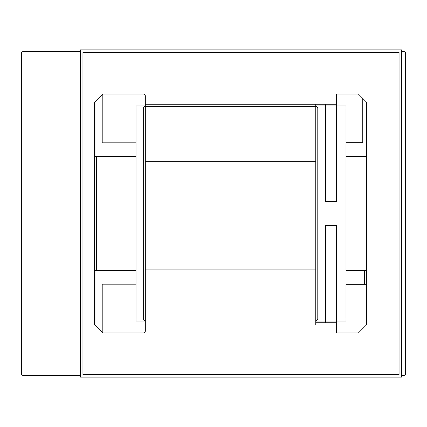 <?xml version="1.0" encoding="UTF-8"?>
<svg xmlns="http://www.w3.org/2000/svg" width="427" height="427" viewBox="0 0 427 427"><rect width="100%" height="100%" fill="white"/><g stroke="black" fill="none" stroke-linecap="round" stroke-linejoin="round"><path stroke-width="0.64" d="M325.379 322.748L325.379 321.04L315.772 321.04L315.772 104.252M325.379 321.04L336.54 321.04L336.54 225.589L325.379 225.589L325.379 321.04M336.54 104.252L145.319 104.252L145.319 321.04L136.021 321.04L136.021 284.163L102.208 284.163L102.208 332.478L102.704 332.975L143.301 332.975A2.012 2.012 0 0 0 145.319 330.957L145.319 321.04L145.319 325.07L315.772 325.07L315.772 321.04L317.789 319.028L325.379 319.028M145.319 96.043L145.319 105.96L136.021 105.96L136.021 142.837L102.208 142.837L102.208 94.522L102.704 94.025L143.301 94.025A2.012 2.012 0 0 1 145.319 96.043M345.993 321.04L336.54 321.04L336.54 332.975L358.386 332.975L366.601 324.76L366.601 284.318L345.993 284.318L345.993 321.04M401.545 51.566L403.638 51.566A2.012 2.012 0 0 1 405.65 53.583L405.65 373.417A2.012 2.012 0 0 1 403.638 375.434L401.545 375.434M325.379 201.411L325.379 107.972L317.789 107.972L315.772 105.96L345.993 105.96L345.993 107.972L336.54 107.972L336.54 201.411L325.379 201.411M345.993 156.474L345.993 142.682L362.769 142.682L362.769 98.407L366.601 102.24L366.601 156.474L345.993 156.474L345.993 270.526L366.601 270.526L366.601 284.318M345.993 142.682L345.993 107.972M366.601 270.526L366.601 156.474M80.468 51.566L23.362 51.566A2.012 2.012 0 0 0 21.35 53.583L21.35 373.417A2.012 2.012 0 0 0 23.362 375.434L80.468 375.434M102.208 332.478L94.49 324.76L94.49 156.474L136.021 156.474L136.021 142.837M102.208 94.522L94.49 102.24L94.49 156.474M136.021 156.474L136.021 284.163M94.49 270.526L136.021 270.526M136.021 319.028L143.301 319.028L145.319 321.04M143.301 319.028L143.301 107.972L145.319 105.96M325.379 104.252L325.379 107.972M336.54 107.972L336.54 94.025L358.386 94.025L362.769 98.407M315.772 106.579L315.772 161.742L145.319 161.742L145.319 106.579L315.772 106.579M82.945 52.34L82.945 374.66L241.004 374.66L241.004 325.07L241.004 374.66L399.064 374.66L399.064 52.34L82.945 52.34M241.004 104.252L241.004 52.34L241.004 104.252M315.772 322.748L336.54 322.748M401.545 377.137L80.468 377.137L80.468 49.863L401.545 49.863L401.545 377.137M317.789 107.972L317.789 319.028M336.54 319.028L345.993 319.028M364.583 284.318L364.583 270.526M136.021 107.972L143.301 107.972M95.013 270.526L95.013 325.283M96.507 156.474L96.507 270.526M95.013 156.474L95.013 101.717M145.319 269.907L315.772 269.907"/></g></svg>
